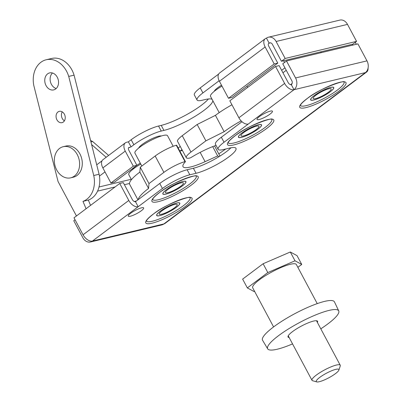 <?xml version="1.0" encoding="UTF-8"?>
<svg xmlns="http://www.w3.org/2000/svg" width="402" height="402" viewBox="0 0 402 402"><rect width="100%" height="100%" fill="white"/><g stroke="black" fill="none" stroke-linecap="round" stroke-linejoin="round"><path stroke-width="0.6" d="M225.703 149.011L218.794 153.886M219.874 155.901L220.442 155.775M292.118 83.505L290.576 84.661M286.249 70.29L282.943 72.772M70.702 177.83L73.38 177.192A16.01 12.427 -103.5 0 0 79.913 153.911A16.01 12.427 -103.5 0 0 65.923 146.052L63.245 146.69A16.01 12.427 -103.5 0 0 56.707 169.966A16.01 12.427 -103.5 0 0 70.702 177.83A16.01 12.427 -103.5 0 0 77.239 154.554A16.01 12.427 -103.5 0 0 63.245 146.69M47.622 73.852A8.733 6.779 76.5 0 1 49.617 72.903A8.733 6.779 76.5 0 1 57.828 78.465A8.733 6.779 76.5 0 1 55.682 88.942A8.733 6.779 76.5 0 1 53.687 89.892A8.733 6.779 76.5 0 1 45.476 84.325A8.733 6.779 76.5 0 1 47.622 73.852M57.968 111.962A5.824 4.517 76.5 0 1 59.3 111.334A5.824 4.517 76.5 0 1 64.772 115.042A5.824 4.517 76.5 0 1 63.34 122.022A5.824 4.517 76.5 0 1 62.008 122.655A5.824 4.517 76.5 0 1 56.536 118.947A5.824 4.517 76.5 0 1 57.968 111.962M76.45 215.969L58.044 181.503L33.813 85.551A23.286 18.075 76.5 0 1 40.883 62.29A23.286 18.075 76.5 0 1 46.205 59.767L51.562 58.486A23.286 18.075 76.5 0 1 74.079 75.149L68.722 76.43L93.741 175.518A23.286 18.075 76.5 0 1 82.978 201.362L86.068 208.749M46.205 59.767A23.286 18.075 76.5 0 1 68.722 76.43M64.405 120.841A5.824 4.517 76.5 0 1 62.26 111.862M74.079 75.149L99.098 174.232A23.286 18.075 76.5 0 1 88.329 200.075L90.55 205.382M56.19 88.515A8.733 6.779 76.5 0 1 50.416 81.691A8.733 6.779 76.5 0 1 52.471 72.998M99.098 174.232L93.741 175.518M88.329 200.075L82.978 201.362M182.423 150.494A31.18 6.271 -28.1 0 1 181.784 150.649A31.18 6.271 -28.1 0 1 179.794 151.062M219.025 156.654L217.673 155.926L205.1 161.659A31.18 6.271 -28.1 0 1 190.518 166.996A31.18 6.271 -28.1 0 1 183 166.674A31.18 6.271 -28.1 0 1 185.312 161.83A1.457 0.291 151.9 0 0 185.422 161.604A1.457 0.291 151.9 0 0 185 161.604A17.467 3.512 151.9 0 0 163.91 172.368L148.981 183.578L148.574 188.448A37.843 7.608 151.9 0 0 138.228 199.633M185.422 161.604L176.689 145.253A1.457 0.291 151.9 0 0 176.272 145.258A17.467 3.512 151.9 0 0 155.182 156.016L140.253 167.227L139.846 172.096A37.843 7.608 151.9 0 0 129.675 184.362L137.941 199.844M148.574 188.448L139.846 172.096M219.964 156.076L214.537 145.911M217.673 155.926L212.703 146.614M148.981 183.578L140.253 167.227M289.154 337.544A16.738 3.367 -28.1 0 1 288.048 337.022A16.738 3.367 -28.1 0 1 292.55 331.595A16.738 3.367 -28.1 0 1 313.545 321.077A16.738 3.367 -28.1 0 1 317.58 321.253A16.738 3.367 -28.1 0 1 317.399 322.464M292.55 343.906A40.275 8.1 -28.1 0 1 277.35 349.197A40.275 8.1 -28.1 0 1 267.682 348.846A40.275 8.1 -28.1 0 1 278.47 335.725A40.275 8.1 -28.1 0 1 328.992 310.419A40.275 8.1 -28.1 0 1 338.735 310.907A40.275 8.1 -28.1 0 1 327.871 323.896A40.275 8.1 -28.1 0 1 320.796 328.826M267.682 348.846L262.566 340.278A40.753 8.196 -28.1 0 1 273.486 327.002A40.753 8.196 -28.1 0 1 324.605 301.394A40.753 8.196 -28.1 0 1 334.459 301.892L338.735 310.907M317.233 303.616L296.359 264.521A24.743 4.975 151.9 0 0 290.395 264.265A24.743 4.975 151.9 0 0 265.285 275.777A24.743 4.975 151.9 0 0 252.707 287.827L273.586 326.926M338.891 370.091L340.243 365.966A16.01 3.221 151.9 0 0 340.228 365.222A16.01 3.221 151.9 0 0 336.373 365.056A16.01 3.221 151.9 0 0 320.123 372.503A16.01 3.221 151.9 0 0 311.987 380.302A16.01 3.221 151.9 0 0 312.595 380.724L316.776 381.9A12.809 2.578 151.9 0 0 319.374 381.694A12.809 2.578 151.9 0 0 331.283 376.398A12.809 2.578 151.9 0 0 338.891 370.091A12.809 2.578 151.9 0 0 335.796 369.363A12.809 2.578 151.9 0 0 321.756 375.991A12.809 2.578 151.9 0 0 316.776 381.9M297.862 267.335L301.731 264.431L295.008 260.803L267.812 272.551L247.341 287.922L254.064 291.545L254.577 291.324M301.731 264.431L297.028 255.627L290.304 251.999L295.008 260.803M267.812 272.551L263.109 263.747L290.304 251.999M247.341 287.922L242.637 279.119L263.109 263.747M241.125 120.871A37.843 7.608 151.9 0 0 224.155 131.695L205.899 140.841L190.97 152.051A17.467 3.512 151.9 0 0 186.277 157.71A17.467 3.512 151.9 0 0 189.729 158.056A1.457 0.291 151.9 0 0 189.789 158.046A1.457 0.291 151.9 0 0 191.206 157.408A31.18 6.271 -28.1 0 1 216.035 145.373M231.949 104.771A37.843 7.608 151.9 0 0 215.427 115.344L197.171 124.489L182.242 135.7A17.467 3.512 151.9 0 0 177.543 141.363L186.277 157.71M224.155 131.695L215.427 115.344M205.899 140.841L197.171 124.489M330.142 91.807A12.954 2.603 -28.1 0 1 318.253 98.465A12.954 2.603 -28.1 0 1 310.771 99.807A12.954 2.603 -28.1 0 1 314.253 95.611A12.954 2.603 -28.1 0 1 326.143 88.953A12.954 2.603 -28.1 0 1 333.625 87.606A12.954 2.603 -28.1 0 1 330.142 91.807M315.947 95.204A10.186 2.05 -28.1 0 1 325.298 89.968A10.186 2.05 -28.1 0 1 331.183 88.907A10.186 2.05 -28.1 0 1 328.444 92.214A10.186 2.05 -28.1 0 1 319.098 97.45A10.186 2.05 -28.1 0 1 313.208 98.505A10.186 2.05 -28.1 0 1 315.947 95.204M135.308 166.518A13.1 2.633 151.9 0 0 132.499 169.604M161.282 136.007A13.1 2.633 151.9 0 0 142.192 144.444A13.1 2.633 151.9 0 0 138.665 148.082M221.497 85.194A13.1 2.633 151.9 0 0 217.773 87.691A13.1 2.633 151.9 0 0 214.246 91.329M140.288 163.142A13.1 2.633 151.9 0 0 136.816 165.388M219.135 80.737L202.904 92.922A21.834 4.392 151.9 0 0 197.035 99.997A21.834 4.392 151.9 0 0 202.296 100.224L204.975 99.585A32.019 6.437 -28.1 0 1 212.095 99.324M212.849 100.741A32.019 6.437 -28.1 0 1 194.789 116.52A32.019 6.437 -28.1 0 1 163.921 130.414L161.242 131.052A21.834 4.392 151.9 0 0 133.856 144.77L131.057 146.871L128.575 147.825M208.427 98.962A32.019 6.437 -28.1 0 1 161.232 125.384L158.554 126.022A21.834 4.392 151.9 0 0 131.173 139.74L128.374 141.841L126.585 142.268A8.733 5.221 53.1 0 0 125.374 142.831A8.733 5.221 53.1 0 0 125.258 151.097L102.867 167.91A8.733 5.221 -126.9 0 1 102.636 159.941L125.374 142.831M218.653 74.048L200.221 87.892A21.834 4.392 151.9 0 0 194.352 94.967L197.035 99.997M285.164 58.466L281.43 61.27L352.835 44.17L356.569 41.366L285.164 58.466L276.099 41.486A8.733 6.779 -103.5 0 0 268.466 37.2A8.733 6.779 -103.5 0 0 266.471 38.145A8.733 5.221 53.1 0 0 265.255 38.708A8.733 5.221 53.1 0 0 265.144 46.974L219.422 81.304A8.733 5.221 -126.9 0 1 219.532 73.038L265.255 38.708M277.777 63.099L274.209 63.953L228.487 98.284L232.06 97.43L277.777 63.099L268.712 46.119A2.909 1.739 -126.9 0 1 268.752 43.366A2.909 1.739 -126.9 0 1 269.154 43.175L266.471 38.145M270.556 42.838L269.154 43.175A2.909 2.261 76.5 0 1 269.822 42.858A2.909 2.261 76.5 0 1 272.365 44.29L281.43 61.27M274.209 63.953L265.144 46.974M228.487 98.284L219.422 81.304M131.057 146.871L128.374 141.841M102.867 167.91L110.922 183.005L114.495 182.151L136.886 165.333L133.318 166.187L125.258 151.097M136.886 165.333L128.831 150.242A2.909 1.739 -126.9 0 1 128.866 147.489A2.909 1.739 -126.9 0 1 129.273 147.298M110.922 183.005L133.318 166.187M106.163 157.257L91.606 144.579M356.313 44.265L355.283 42.336M352.74 45.119L352.303 44.295M268.466 37.2L339.871 20.1A8.733 6.779 76.5 0 1 347.504 24.386L276.099 41.486M356.569 41.366L347.504 24.386M136.439 200.975L134.263 201.497M108.605 155.418L92.646 141.519L90.937 141.926M92.646 141.519L90.561 140.439M219.201 112.635L210.512 96.359A18.482 3.718 -28.1 0 1 215.482 90.37A18.482 3.718 -28.1 0 1 221.979 86.098M257.928 129.142A12.954 2.603 -28.1 0 1 246.039 135.796A12.954 2.603 -28.1 0 1 238.557 137.142A12.954 2.603 -28.1 0 1 242.039 132.946A12.954 2.603 -28.1 0 1 253.928 126.288A12.954 2.603 -28.1 0 1 261.411 124.942A12.954 2.603 -28.1 0 1 257.928 129.142M243.733 132.539A10.186 2.05 -28.1 0 1 253.084 127.303A10.186 2.05 -28.1 0 1 258.968 126.243A10.186 2.05 -28.1 0 1 256.23 129.544A10.186 2.05 -28.1 0 1 246.878 134.781A10.186 2.05 -28.1 0 1 240.994 135.841A10.186 2.05 -28.1 0 1 243.733 132.539M131.449 179.659L128.766 174.634A18.482 3.718 -28.1 0 1 133.735 168.639A18.482 3.718 -28.1 0 1 140.775 164.056M176.182 207.412A12.954 2.603 -28.1 0 1 164.292 214.07A12.954 2.603 -28.1 0 1 156.81 215.417A12.954 2.603 -28.1 0 1 160.292 211.216A12.954 2.603 -28.1 0 1 172.182 204.558A12.954 2.603 -28.1 0 1 179.664 203.211A12.954 2.603 -28.1 0 1 176.182 207.412M161.991 210.809A10.186 2.05 -28.1 0 1 171.337 205.573A10.186 2.05 -28.1 0 1 177.222 204.517A10.186 2.05 -28.1 0 1 174.483 207.819A10.186 2.05 -28.1 0 1 165.137 213.055A10.186 2.05 -28.1 0 1 159.247 214.115A10.186 2.05 -28.1 0 1 161.991 210.809M141.831 166.041L134.931 153.112A18.482 3.718 -28.1 0 1 139.901 147.122A18.482 3.718 -28.1 0 1 156.86 137.62A18.482 3.718 -28.1 0 1 167.539 135.7L173.182 146.268M182.347 185.895A12.954 2.603 -28.1 0 1 170.458 192.548A12.954 2.603 -28.1 0 1 162.976 193.895A12.954 2.603 -28.1 0 1 166.458 189.699A12.954 2.603 -28.1 0 1 178.347 183.041A12.954 2.603 -28.1 0 1 185.83 181.694A12.954 2.603 -28.1 0 1 182.347 185.895M168.157 189.292A10.186 2.05 -28.1 0 1 177.503 184.056A10.186 2.05 -28.1 0 1 183.387 182.995A10.186 2.05 -28.1 0 1 180.649 186.297A10.186 2.05 -28.1 0 1 171.302 191.533A10.186 2.05 -28.1 0 1 165.413 192.593A10.186 2.05 -28.1 0 1 168.157 189.292M146.454 221.04A24.743 4.975 151.9 0 0 160.88 218.326A24.743 4.975 151.9 0 0 183.412 205.678A24.743 4.975 151.9 0 0 190.101 197.739M152.619 199.523A24.743 4.975 151.9 0 0 167.046 196.804A24.743 4.975 151.9 0 0 189.573 184.161A24.743 4.975 151.9 0 0 196.266 176.217M228.2 142.77A24.743 4.975 151.9 0 0 242.627 140.052A24.743 4.975 151.9 0 0 265.154 127.409A24.743 4.975 151.9 0 0 271.847 119.464M300.415 105.435A24.743 4.975 151.9 0 0 314.841 102.716A24.743 4.975 151.9 0 0 337.368 90.073A24.743 4.975 151.9 0 0 344.062 82.129M259.396 116.605A8.733 1.754 -28.1 0 1 267.41 112.118A8.733 1.754 -28.1 0 1 272.455 111.213A8.733 1.754 -28.1 0 1 270.109 114.042A8.733 1.754 -28.1 0 1 262.094 118.53A8.733 1.754 -28.1 0 1 257.049 119.439A8.733 1.754 -28.1 0 1 259.396 116.605M130.63 213.296A8.733 1.754 -28.1 0 1 138.645 208.809A8.733 1.754 -28.1 0 1 143.69 207.899A8.733 1.754 -28.1 0 1 141.338 210.733A8.733 1.754 -28.1 0 1 133.323 215.221A8.733 1.754 -28.1 0 1 128.283 216.125A8.733 1.754 -28.1 0 1 130.63 213.296M176.272 207.392A13.1 2.633 151.9 0 0 179.789 203.146A13.1 2.633 151.9 0 0 172.227 204.507A13.1 2.633 151.9 0 0 160.202 211.236A13.1 2.633 151.9 0 0 156.679 215.482A13.1 2.633 151.9 0 0 164.247 214.125A13.1 2.633 151.9 0 0 176.272 207.392M182.433 185.87A13.1 2.633 151.9 0 0 185.955 181.624A13.1 2.633 151.9 0 0 178.393 182.985A13.1 2.633 151.9 0 0 166.368 189.719A13.1 2.633 151.9 0 0 162.845 193.965A13.1 2.633 151.9 0 0 170.413 192.603A13.1 2.633 151.9 0 0 182.433 185.87M258.014 129.117A13.1 2.633 151.9 0 0 261.536 124.871A13.1 2.633 151.9 0 0 253.969 126.233A13.1 2.633 151.9 0 0 241.949 132.967A13.1 2.633 151.9 0 0 238.426 137.213A13.1 2.633 151.9 0 0 245.994 135.851A13.1 2.633 151.9 0 0 258.014 129.117M330.228 91.782A13.1 2.633 151.9 0 0 333.75 87.535A13.1 2.633 151.9 0 0 326.188 88.897A13.1 2.633 151.9 0 0 314.163 95.631A13.1 2.633 151.9 0 0 310.64 99.877A13.1 2.633 151.9 0 0 318.208 98.515A13.1 2.633 151.9 0 0 330.228 91.782M75.048 219.763L73.762 220.728L82.827 237.708A8.733 6.779 -103.5 0 0 90.46 241.994A8.733 6.779 -103.5 0 0 92.455 241.049A8.733 5.221 -126.9 0 1 83.068 234.783L74.003 217.809L119.726 183.473L128.791 200.452A8.733 5.221 53.1 0 0 138.177 206.718L162.433 188.498A21.834 4.392 -28.1 0 1 189.819 174.785L196.07 173.287A26.195 5.266 151.9 0 0 222.658 161.096A26.195 5.266 151.9 0 0 235.974 148.338A26.195 5.266 151.9 0 0 229.658 148.067L223.411 149.559A21.834 4.392 -28.1 0 1 218.15 149.333L215.462 144.303A21.834 4.392 -28.1 0 1 221.331 137.228L241.994 121.716M218.15 149.333A21.834 4.392 -28.1 0 1 224.02 142.258L248.28 124.042A8.733 5.221 -126.9 0 1 238.894 117.776L229.828 100.796L275.551 66.466L284.616 83.445A8.733 5.221 53.1 0 0 294.003 89.706L291.314 84.676A2.909 2.261 76.5 0 0 291.837 80.762L282.772 63.782L286.505 60.978L357.911 43.883L366.976 60.863A8.733 6.779 76.5 0 1 365.408 72.611A8.733 5.221 53.1 0 0 366.619 72.048L165.071 223.386A8.733 5.221 -126.9 0 1 163.86 223.949L92.455 241.049L138.177 206.718L135.489 201.688L159.75 183.468A21.834 4.392 -28.1 0 1 187.136 169.755L193.382 168.257A26.195 5.266 151.9 0 0 230.954 147.785M135.489 201.688A2.909 1.739 -126.9 0 1 132.358 199.598L123.293 182.619L119.726 183.473M291.314 84.676A2.909 1.739 -126.9 0 1 288.189 82.591L279.124 65.611L275.551 66.466M90.46 241.994L161.86 224.899A8.733 6.779 76.5 0 0 163.86 223.949L365.408 72.611L294.003 89.706A8.733 6.779 -103.5 0 0 295.57 77.958L366.976 60.863M286.505 60.978L295.57 77.958M366.619 72.048A8.733 5.221 53.1 0 0 368.066 68.129M205.1 161.659L200.146 152.378M185 161.604L176.272 145.258M163.91 172.368L155.182 156.016M190.97 152.051L182.242 135.7M105.002 171.915L99.445 176.091M99.013 186.995L131.243 179.277M178.166 148.016L180.262 146.444M281.636 70.32L284.938 67.843M269.154 43.175L268.456 43.697M202.904 92.922L200.221 87.892M163.921 130.414L161.232 125.384M161.242 131.052L158.554 126.022M133.856 144.77L131.173 139.74M96.721 164.825L101.987 160.87M181.95 149.609L180.086 151.011M129.479 183.493L124.409 184.704M115.128 186.93L97.56 191.136M184.975 206.723A26.195 5.266 -28.1 0 1 152.112 223.185A26.195 5.266 -28.1 0 1 152.84 214.417A26.195 5.266 -28.1 0 1 185.704 197.96A26.195 5.266 -28.1 0 1 184.975 206.723M191.141 185.206A26.195 5.266 -28.1 0 1 158.277 201.663A26.195 5.266 -28.1 0 1 159.006 192.9A26.195 5.266 -28.1 0 1 191.87 176.443A26.195 5.266 -28.1 0 1 191.141 185.206M266.722 128.454A26.195 5.266 -28.1 0 1 233.858 144.911A26.195 5.266 -28.1 0 1 234.587 136.147A26.195 5.266 -28.1 0 1 267.451 119.69A26.195 5.266 -28.1 0 1 266.722 128.454M338.936 91.118A26.195 5.266 -28.1 0 1 306.073 107.575A26.195 5.266 -28.1 0 1 306.801 98.812A26.195 5.266 -28.1 0 1 339.665 82.355A26.195 5.266 -28.1 0 1 338.936 91.118M294.003 89.706L248.28 124.042M83.068 234.783L128.791 200.452M159.75 183.468L162.433 188.498M187.136 169.755L189.819 174.785M193.382 168.257L196.07 173.287M221.331 137.228L224.02 142.258M238.894 117.776L284.616 83.445M316.474 320.731L340.228 365.222M288.229 335.811L311.987 380.302M284.551 62.446L283.641 60.737M310.771 99.807L310.585 99.465M333.625 87.606L333.439 87.259M321.238 52.662L320.796 51.843M238.557 137.142L238.371 136.801M261.411 124.942L261.225 124.595M247.647 87.42L246.999 86.209M156.81 215.417L156.624 215.07M179.664 203.211L179.478 202.869M162.976 193.895L162.79 193.553M185.83 181.694L185.644 181.347M146.413 220.969L146.72 220.391C146.72 220.547 146.599 219.391 153.046 214.326C165.629 203.678 193.06 194.92 190.141 197.759L190.061 197.658M152.574 199.447L152.886 198.874C152.886 199.025 152.765 197.874 159.212 192.804C171.795 182.161 199.226 173.403 196.307 176.242L196.226 176.141M228.155 142.695L228.467 142.122C228.467 142.273 228.346 141.122 234.788 136.052C247.376 125.409 274.802 116.65 271.888 119.489L271.807 119.389M300.369 105.359L300.681 104.786C300.681 104.937 300.56 103.786 307.007 98.716C319.59 88.073 347.021 79.315 344.102 82.154L344.022 82.053"/></g></svg>
